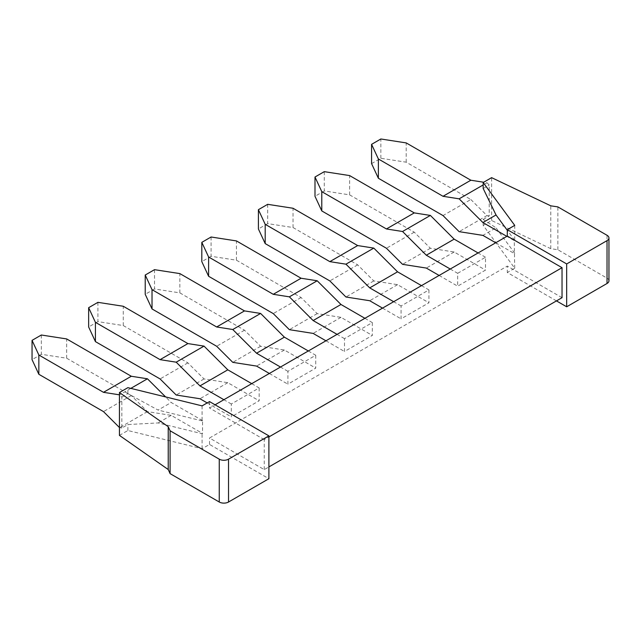 <?xml version="1.0" encoding="UTF-8"?>
<svg xmlns="http://www.w3.org/2000/svg" width="641" height="641" viewBox="0 0 641 641"><rect width="100%" height="100%" fill="white"/><g stroke="black" fill="none" stroke-linecap="round" stroke-linejoin="round"><path stroke-width="0.48" stroke-dasharray="3.21 2.4" d="M556.468 300.901L507.303 272.513L507.303 266.087L209.519 438.011L264.252 469.613L268.891 466.928M608.95 280.814A6.562 3.79 0 0 0 607.027 278.138L557.862 249.75L550.787 248.676L491.623 220.504L483.186 225.376L514.723 268.226L507.303 272.513M119.434 435.383L127.879 430.512L202.091 448.724L209.519 444.437L268.891 478.715M562.037 297.68L507.303 266.087M264.252 469.613L264.252 439.614L268.891 436.938M202.091 405.873L202.091 420.873L202.556 420.6L202.556 433.46L202.091 433.725L158.087 422.924L127.879 424.558L121.846 428.044L121.846 397.1L119.434 394.832M202.091 448.724L202.091 433.725M209.519 444.437L209.519 438.011M514.723 268.226L514.258 240.639L506.839 236.361M514.723 225.376L514.723 240.375L514.258 240.639M209.519 401.587L209.519 408.013L215.08 404.8M428.917 289.916L428.917 302.768L401.082 318.841L401.082 305.981L428.917 289.916L421.49 285.63M372.325 322.591L372.325 335.443L344.497 351.508L344.497 338.656L372.325 322.591L364.905 318.305M315.733 355.258L315.733 368.11L287.905 384.183L287.905 371.331L315.733 355.258L308.313 350.972M259.148 387.933L259.148 400.785L231.313 416.85L231.313 403.998L259.148 387.933L251.729 383.647M457.674 273.314L485.501 257.249L485.501 270.101L457.674 286.166L457.674 273.314L450.246 269.028M324.274 171.66L324.274 190.938L349.617 194.864L349.617 175.578M349.617 194.864L414.254 232.178L430.375 248.267L454.148 252.001L485.501 270.101M485.501 257.249L478.082 252.963M414.254 232.178L386.427 248.251M324.274 190.938L314.995 196.298M439.117 275.454L457.674 286.166M454.148 252.001L426.313 268.066M430.375 248.267L402.548 264.332M267.682 204.327L267.682 223.613L293.025 227.531L293.025 208.253M293.025 227.531L357.67 264.853L373.791 280.934L397.556 284.668L428.917 302.768M357.67 264.853L329.835 280.918M267.682 223.613L258.403 228.965M401.082 305.981L393.662 301.703M382.533 308.129L401.082 318.841M397.556 284.668L369.729 300.733M373.791 280.934L345.956 297.007M211.089 237.002L211.089 256.28L236.441 260.206L236.441 240.92M236.441 260.206L301.078 297.52L317.199 313.609L340.972 317.343L372.325 335.443M301.078 297.52L273.25 313.593M211.089 256.28L201.819 261.64M344.497 338.656L337.07 334.37M325.94 340.796L344.497 351.508M340.972 317.343L313.137 333.408M317.199 313.609L289.371 329.674M154.505 269.669L154.505 288.955L179.849 292.873L179.849 273.595M179.849 292.873L244.493 330.195L260.615 346.276L284.38 350.01L315.733 368.11M244.493 330.195L216.658 346.26M154.505 288.955L145.227 294.307M287.905 371.331L280.486 367.045M269.348 373.471L287.905 384.183M284.38 350.01L256.552 366.075M260.615 346.276L232.779 362.349M97.913 302.344L97.913 321.622L123.264 325.548L123.264 306.262M123.264 325.548L187.901 362.862L204.022 378.951L227.795 382.685L259.148 400.785M187.901 362.862L160.074 378.935M97.913 321.622L88.642 326.982M231.313 403.998L223.893 399.712M207.195 402.925L231.313 416.85M227.795 382.685L199.96 398.75M204.022 378.951L176.195 395.016M41.328 335.011L41.328 354.297L66.672 358.215L66.672 338.937M66.672 358.215L131.309 395.537L147.438 411.618L171.203 415.352L202.556 433.46M202.556 420.6L171.203 402.5L165.61 396.923M131.309 395.537L103.481 411.602M41.328 354.297L32.05 359.649M119.434 427.523L121.846 428.044M130.812 388.382L119.603 394.856M121.846 397.1L127.879 393.614L158.087 410.072L171.203 402.5M202.091 420.873L158.087 410.072M127.879 393.614L127.879 387.661M127.879 430.512L127.879 424.558M264.252 439.614L209.519 408.013M171.203 415.352L158.087 422.924M147.438 411.618L119.603 427.691M514.723 240.375L507.303 230.295M483.186 225.376L483.186 219.43L496.022 227.819L482.905 235.391M514.723 253.227L496.022 227.819M495.709 242.787L514.258 253.499M371.58 163.623L380.858 158.271L406.202 162.189L470.847 199.511L443.011 215.576M470.847 199.511L486.968 215.592L459.132 231.657M406.202 162.189L406.202 142.911M486.968 215.592L489.211 215.945L489.211 185.001L486.968 182.757L483.683 182.244M380.858 158.271L380.858 138.985M486.968 182.757L483.186 184.945M483.186 188.486L489.211 185.001M483.186 219.43L489.211 215.945M491.623 220.504L491.623 177.653M550.787 248.676L550.787 205.825M557.862 249.75L557.862 206.899M607.027 278.138L607.027 235.287"/><path stroke-width="0.96" d="M608.95 237.963A6.562 3.79 0 0 0 607.027 235.287L557.862 206.899L550.787 205.825L491.623 177.653L483.186 182.533L514.723 225.376L507.303 229.662L566.676 263.94L607.027 240.639A6.562 3.79 0 0 0 608.95 237.963L608.95 280.814A6.562 3.79 0 0 1 607.027 283.49L566.676 306.791L556.468 300.901M119.434 392.54L119.434 435.383L168.23 469.541L170.089 473.627L219.254 502.015A6.562 3.79 0 0 0 228.533 502.015L268.891 478.715L268.891 435.864L209.519 401.587L202.091 405.873L127.879 387.661L119.434 392.54L168.23 426.69L170.089 430.776L219.254 459.164A6.562 3.79 0 0 0 228.533 459.164L268.891 435.864M268.891 466.928L562.037 297.68L562.037 267.69L507.303 236.088L507.303 229.662M566.676 306.791L566.676 263.94M268.891 436.938L562.037 267.69M215.08 404.8L507.303 236.088M478.082 252.963L454.148 239.141L430.375 215.432L414.254 212.9L349.617 175.578L324.274 171.66L314.995 177.012L321.782 191.643L321.782 210.929L314.995 196.298L314.995 177.012M414.254 212.9L386.427 228.965L321.782 191.643M321.782 210.929L386.427 248.251L402.548 264.332L426.313 268.066L439.117 275.454M450.246 269.028L426.313 255.214L402.548 231.497L386.427 228.965M430.375 215.432L402.548 231.497M454.148 239.141L426.313 255.214M421.49 285.63L397.556 271.816L373.791 248.099L357.67 245.567L293.025 208.253L267.682 204.327L258.403 209.687L265.198 224.318L265.198 243.596L258.403 228.965L258.403 209.687M357.67 245.567L329.835 261.64L265.198 224.318M265.198 243.596L329.835 280.918L345.956 297.007L369.729 300.733L382.533 308.129M393.662 301.703L369.729 287.881L345.956 264.172L329.835 261.64M373.791 248.099L345.956 264.172M397.556 271.816L369.729 287.881M364.905 318.305L340.972 304.483L317.199 280.774L301.078 278.242L236.441 240.92L211.089 237.002L201.819 242.354L208.605 256.993L208.605 276.271L201.819 261.64L201.819 242.354M301.078 278.242L273.25 294.307L208.605 256.993M208.605 276.271L273.25 313.593L289.371 329.674L313.137 333.408L325.94 340.796M337.07 334.37L313.137 320.556L289.371 296.839L273.25 294.307M317.199 280.774L289.371 296.839M340.972 304.483L313.137 320.556M308.313 350.972L284.38 337.158L260.615 313.441L244.493 310.909L179.849 273.595L154.505 269.669L145.227 275.029L152.021 289.66L152.021 308.946L145.227 294.307L145.227 275.029M244.493 310.909L216.658 326.982L152.021 289.66M152.021 308.946L216.658 346.26L232.779 362.349L256.552 366.075L269.348 373.471M280.486 367.045L256.552 353.223L232.779 329.514L216.658 326.982M260.615 313.441L232.779 329.514M284.38 337.158L256.552 353.223M251.729 383.647L227.795 369.825L204.022 346.116L187.901 343.584L123.264 306.262L97.913 302.344L88.642 307.696L95.429 322.335L95.429 341.613L88.642 326.982L88.642 307.696M187.901 343.584L160.074 359.649L95.429 322.335M95.429 341.613L160.074 378.935L176.195 395.016L199.96 398.75L207.195 402.925M223.893 399.712L199.96 385.898L176.195 362.181L160.074 359.649M204.022 346.116L176.195 362.181M227.795 369.825L199.96 385.898M165.61 396.923L147.438 378.791L131.309 376.259L66.672 338.937L41.328 335.011L32.05 340.371L38.845 355.002L38.845 374.288L32.05 359.649L32.05 340.371M131.309 376.259L103.481 392.324L38.845 355.002M38.845 374.288L103.481 411.602L119.434 427.523M119.434 394.832L103.481 392.324M147.438 378.791L130.812 388.382M170.089 473.627L170.089 430.776M168.23 469.541L168.23 426.69M507.303 230.295L496.022 214.967L482.905 222.539L459.132 198.83L443.011 196.298L378.374 158.976L378.374 178.254L443.011 215.576L459.132 231.657L482.905 235.391L495.709 242.787M483.186 182.533L483.186 188.486L496.022 214.967M506.839 236.361L482.905 222.539M378.374 178.254L371.58 163.623L371.58 144.345L378.374 158.976M483.683 182.244L470.847 180.225L406.202 142.911L380.858 138.985L371.58 144.345M470.847 180.225L443.011 196.298M483.186 184.945L459.132 198.83M228.533 502.015L228.533 459.164M219.254 502.015L219.254 459.164M607.027 283.49L607.027 240.639"/></g></svg>

